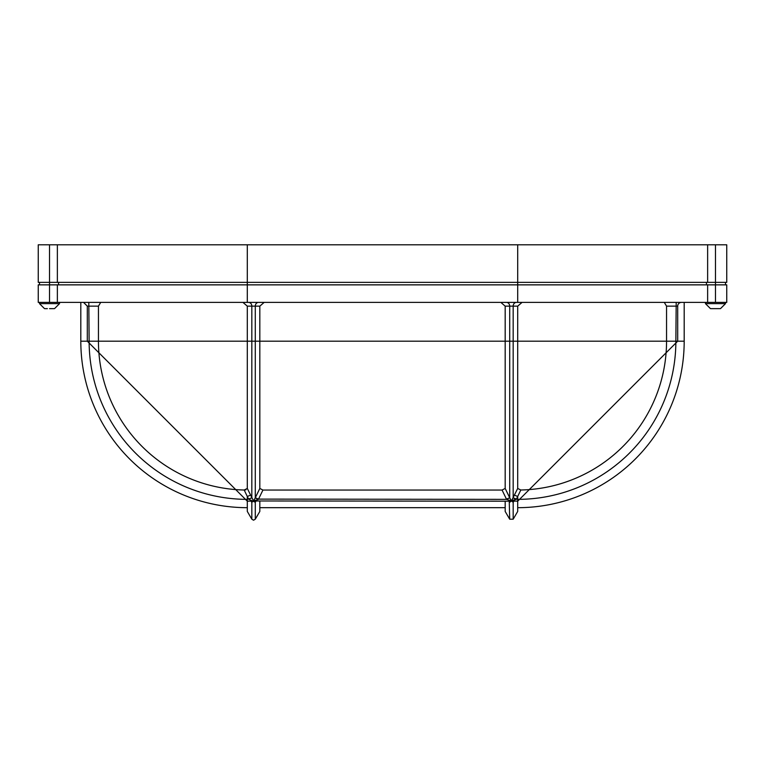 <?xml version="1.0" encoding="UTF-8"?>
<svg xmlns="http://www.w3.org/2000/svg" width="765" height="765" viewBox="0 0 765 765"><rect width="100%" height="100%" fill="white"/><g stroke="black" fill="none" stroke-linecap="round" stroke-linejoin="round"><path stroke-width="1.15" d="M247.305 302.385L38.25 302.385L38.25 284.857L726.75 284.857L726.75 302.385L247.305 302.385L247.305 282.352L726.75 282.352L726.75 244.8L38.25 244.8L38.25 282.352L247.305 282.352L247.305 244.8M684.187 302.385L684.187 341.19L677.694 341.19L677.694 306.143A3.758 3.758 0 0 1 681.452 302.385M49.515 308.639L53.952 308.639M711.048 308.639L719.922 308.639M522.074 302.385L517.695 306.143L505.177 306.143L500.836 302.385M517.695 306.143L517.695 341.19L666.554 341.19L666.554 306.143L664.278 302.385M725.497 282.352L725.497 284.857M57.365 282.352L57.365 244.8M707.635 282.352L707.635 244.8M58.542 282.352L58.542 284.857M706.458 282.352L706.458 284.857M57.365 302.385L57.365 284.857M707.635 302.385L707.635 284.857M80.813 302.385L80.813 341.19L247.305 341.19L247.305 488.453L253.559 500.97L247.305 501.19L247.305 496.485L244.188 490.011A148.859 148.859 0 0 1 98.446 341.19L98.446 306.143L87.306 306.143L83.548 302.385M100.722 302.385L98.446 306.143M256.084 501.056L255.749 501.457A3.758 2.792 -138 0 0 255.74 501.467L255.29 502.261L248.587 499.115L251.828 497.785L251.828 341.19L247.305 341.19L247.305 306.143L242.926 302.385M255.252 497.91L258.417 499.354L253.559 500.97L255.29 497.785L255.29 306.143L251.828 306.143L251.828 341.19L505.177 341.19L505.177 306.143M264.164 302.385L259.823 306.143L255.29 306.143A3.758 3.242 90 0 1 258.541 302.385M506.459 302.385A3.758 3.242 90 0 1 509.71 306.143L509.71 497.785L511.441 500.97L517.695 488.453L517.695 341.19L505.177 341.19L505.177 488.443L509.71 497.785L506.459 499.115L502.07 490.049L262.93 490.049L258.541 499.115L255.29 497.785L259.823 488.443L259.823 306.143M684.187 341.19A166.493 166.493 0 0 1 517.695 507.683M505.177 507.683L259.823 507.683M715.485 308.639L717.608 308.639M47.392 308.639L45.078 308.639M259.823 501.19L259.823 511.441L255.29 519.206L253.54 520.2L251.828 519.206L251.828 502.261L250.547 500.664M505.177 501.19L505.177 511.441L509.71 519.206L509.26 501.467A3.758 2.792 -42 0 1 509.26 501.467A3.758 2.792 -42 0 1 509.71 502.261L511.441 500.97L517.695 501.19L517.695 511.441L513.172 519.206L509.71 519.206M502.07 490.049L505.177 488.443M259.823 488.443L262.93 490.049M87.306 306.143L87.306 341.19L247.305 501.19L247.305 511.441L251.828 519.206M514.453 500.664L513.172 502.261L511.441 500.97L506.583 499.354L258.541 499.115M676.193 302.385L675.868 341.19A158.164 158.164 0 0 1 517.695 499.354L517.695 501.19L677.694 341.19L666.554 341.19A148.859 148.859 0 0 1 520.812 490.011L516.413 499.115L513.172 497.785L513.172 306.143A3.758 3.242 90 0 1 516.413 302.385M513.124 497.91L516.289 499.354L508.878 501.19L253.559 500.97L251.828 502.261A3.758 2.792 -42 0 0 251.389 501.467L251.379 501.457A3.758 2.792 -42 0 1 251.389 501.467L251.044 501.056M517.695 488.453L520.812 490.011M245.986 489.791L244.188 490.011L247.305 488.453M513.956 501.056L513.621 501.457A3.758 2.792 -138 0 0 513.611 501.467A3.758 2.792 -138 0 0 513.172 502.261L513.172 519.206M509.748 497.91L506.459 499.115M255.74 501.467A3.758 2.792 -138 0 0 255.29 502.261L255.29 519.206M251.876 497.91L247.305 499.354A158.164 158.164 0 0 1 89.132 341.19L88.807 302.385M677.694 306.143L666.554 306.143M54.525 308.639L59.527 303.638L39.503 303.638L39.503 302.385M705.473 302.385L705.473 303.638L725.497 303.638L720.487 308.639M517.695 302.385L517.695 244.8M715.485 302.385L715.485 244.8M49.515 302.385L49.515 244.8M516.413 499.115L517.695 499.354L517.695 496.485L514.453 495.156M248.587 302.385A3.758 3.242 90 0 1 251.828 306.143L247.305 306.143M248.587 499.115L247.305 496.485L250.547 495.156M39.503 303.638L44.513 308.639M705.473 303.638L710.475 308.639M39.503 282.352L39.503 284.857M80.813 341.19A166.493 166.493 0 0 0 247.305 507.683M725.497 303.638L725.497 302.385M59.527 303.638L59.527 302.385"/></g></svg>
